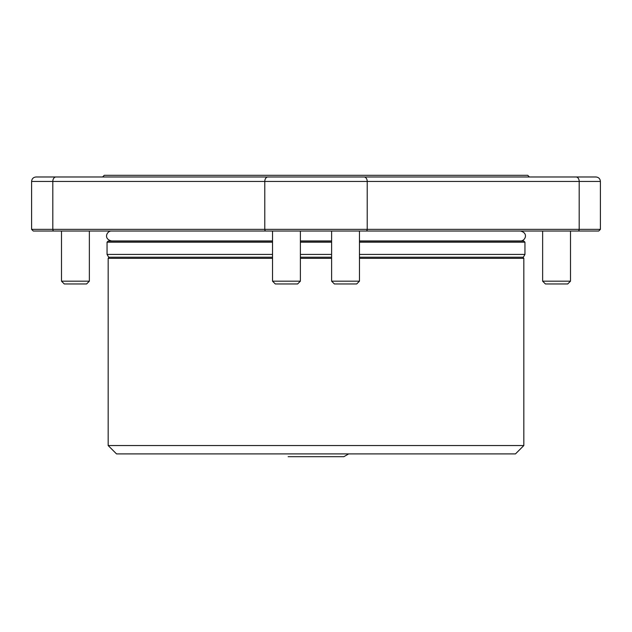 <?xml version="1.0" encoding="UTF-8"?>
<svg xmlns="http://www.w3.org/2000/svg" width="632" height="632" viewBox="0 0 632 632"><rect width="100%" height="100%" fill="white"/><g stroke="black" fill="none" stroke-linecap="round" stroke-linejoin="round"><path stroke-width="0.95" d="M53.996 231.028A1.675 1.185 90 0 1 52.811 229.361L600.4 229.361L598.725 231.028L33.275 231.028L31.6 229.361L52.811 229.361L52.811 181.439L31.6 181.439C31.861 178.73 33.346 177.244 36.056 176.984L595.944 176.984C598.654 177.244 600.139 178.73 600.4 181.439L52.811 181.439A4.456 3.152 90 0 1 55.964 176.984M104.272 231.028L345.538 231.028M361.141 231.028L527.728 231.028M529.403 176.984L527.728 175.309L104.272 175.309L102.597 176.984L49.241 176.984M371.727 176.984L345.538 176.984M582.759 176.984L530.382 176.984M567.71 283.966L545.424 283.966L542.635 281.177L570.499 281.177L567.71 283.966M542.635 281.177L542.635 231.028L542.635 281.177L545.424 283.966M356.685 283.966L334.391 283.966L331.61 281.177L359.466 281.177L356.685 283.966M86.576 283.966L64.29 283.966L61.502 281.177L89.365 281.177L86.576 283.966M89.365 231.028L89.365 281.177M297.609 283.966L275.315 283.966L272.534 281.177L300.39 281.177L297.609 283.966M300.39 254.427L331.61 254.427M359.466 254.427L524.947 254.427L524.947 242.175L523.833 241.061L359.466 241.061M272.534 257.216L108.665 257.216L107.053 254.427L272.534 254.427M300.39 257.216L331.61 257.216M359.466 257.216L523.336 257.216L524.947 254.427M300.39 241.061L331.61 241.061M107.053 254.427L107.053 242.175L108.167 241.061L272.534 241.061M523.833 445.544L108.167 445.544L116.525 453.902L515.475 453.902L523.833 445.544L523.833 258.33L522.719 257.216M292.964 453.902L283.318 453.902M265.961 231.028A1.675 1.185 90 0 1 264.784 229.361L264.784 181.439A4.456 3.152 90 0 1 267.936 176.984M366.039 231.028A1.675 1.185 -90 0 0 367.216 229.361L367.216 181.439A4.456 3.152 -90 0 0 364.064 176.984M578.004 231.028A1.675 1.185 -90 0 0 579.188 229.361L579.188 181.439A4.456 3.152 -90 0 0 576.036 176.984M300.39 242.175L331.61 242.175M359.466 242.175L524.947 242.175M107.053 242.175L272.534 242.175M108.167 445.544L108.167 258.33L272.534 258.33M300.39 258.33L331.61 258.33M359.466 258.33L523.833 258.33M31.6 229.361L31.6 181.439M600.4 229.361L600.4 181.439M570.499 231.028L570.499 281.177M331.61 231.028L331.61 281.177M359.466 231.028L359.466 281.177M61.502 231.028L61.502 281.177M272.534 231.028L272.534 281.177M300.39 231.028L300.39 281.177M300.39 240.95L331.61 240.95M359.466 240.95L520.428 240.95C524.971 241.313 529.024 233.082 520.428 231.028M111.572 231.028C107.005 230.664 103.008 238.935 111.572 240.95L272.534 240.95M108.167 258.33L109.281 257.216M348.682 453.902L343.855 456.691L288.145 456.691"/></g></svg>
